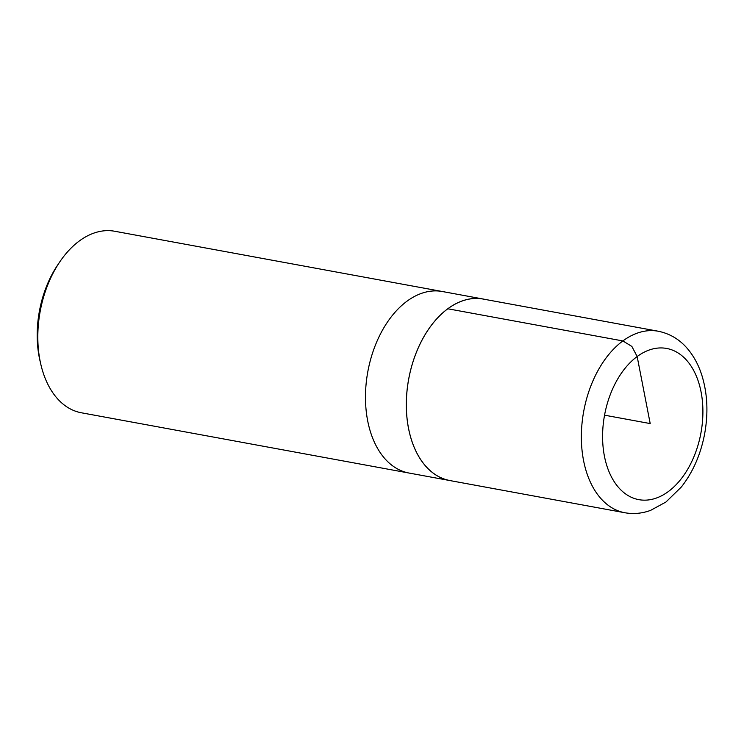 <?xml version="1.0" encoding="UTF-8"?>
<svg xmlns="http://www.w3.org/2000/svg" width="744" height="744" viewBox="0 0 744 744"><rect width="100%" height="100%" fill="white"/><g stroke="black" fill="none" stroke-linecap="round" stroke-linejoin="round"><path stroke-width="1.12" d="M484.939 299.395A92.284 58.823 100.4 0 0 483.209 299.032L114.716 231.254A92.284 58.823 100.4 0 0 79.32 240.972A92.284 58.823 100.4 0 0 59.548 262.223L57.53 265.227A86.378 55.056 100.4 0 0 39.971 360.682L40.79 364.197A92.284 58.823 100.4 0 0 81.329 412.771L408.986 473.035A92.284 58.823 -79.6 0 1 367.824 371.637A92.284 58.823 -79.6 0 1 442.373 291.518A92.284 58.823 100.4 0 0 367.824 371.637A92.284 58.823 100.4 0 0 408.986 473.035L449.822 480.55A92.284 58.823 100.4 0 0 451.562 480.829M59.548 262.223A92.284 58.823 100.4 0 0 40.79 364.197M483.209 299.032A92.284 58.823 100.4 0 0 447.814 308.741A92.284 58.823 100.4 0 0 406.317 406.308A92.284 58.823 100.4 0 0 449.822 480.55L624.867 512.746C633.544 514.281 642.146 513.481 650.684 510.338L665.973 502.005L681.42 486.92C692.794 472.319 700.476 454.956 704.456 434.812C708.428 413.738 707.581 393.957 701.908 375.469C698.867 365.834 694.496 357.436 688.795 350.266C680.723 340.11 670.539 333.758 658.245 331.229A92.284 58.823 100.4 0 0 622.858 340.938A92.284 58.823 100.4 0 0 581.362 438.495A92.284 58.823 100.4 0 0 624.867 512.746M658.245 331.229L483.2 299.069A92.237 58.795 100.4 0 0 447.814 308.779A92.237 58.795 100.4 0 0 406.345 406.298A92.237 58.795 100.4 0 0 449.822 480.512M447.814 308.779L622.858 340.938L631.861 346.425L637.162 356.534L650.2 423.578L604.556 415.18M668.335 491.561A76.874 49.002 100.4 0 0 700.42 388.88A76.874 49.002 100.4 0 0 637.162 356.534A76.874 49.002 100.4 0 0 605.067 459.206A76.874 49.002 100.4 0 0 668.335 491.561"/></g></svg>
